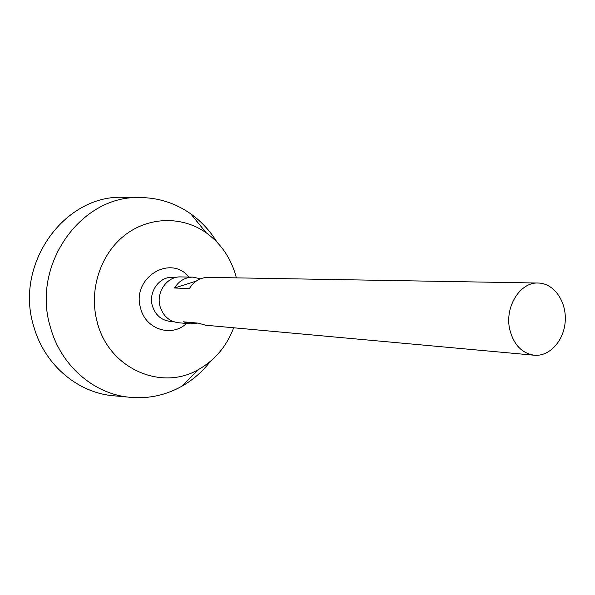 <?xml version="1.0" encoding="UTF-8"?>
<svg xmlns="http://www.w3.org/2000/svg" width="595" height="595" viewBox="0 0 595 595"><rect width="100%" height="100%" fill="white"/><g stroke="black" fill="none" stroke-linecap="round" stroke-linejoin="round"><path stroke-width="0.89" d="M509.841 329.853C504.262 307.377 519.948 281.896 538.2 283.034C553.759 283.19 566.44 301.144 565.25 320.705C564.32 340.281 549.773 356.762 534.288 355.23C522.001 353.363 513.849 344.899 509.841 329.853M197.689 323.092L190.363 323.829L178.24 322.721C169.136 321.404 163.082 315.975 160.062 306.432C155.853 292.212 167.188 276.177 180.716 276.913L192.892 277.121L200.456 278.802M190.363 323.829L183.349 321.813L198.41 323.152L205.55 325.212L534.288 355.23M538.2 283.034L208.138 277.382C200.218 277.523 193.977 281.242 189.418 288.538L174.499 288.01C178.976 280.885 185.105 277.255 192.892 277.121M173.621 321.716L169.887 321.374C161.104 320.117 155.25 314.896 152.342 305.718C148.274 292.041 159.215 276.63 172.275 277.344L176.023 277.419M186.488 323.472C171.739 337.707 145.582 329.422 140.621 308.262C131.22 278.155 170.282 253.753 189.002 277.054M233.671 327.778C226.74 346.097 215.137 359.938 198.864 369.302C161.766 391.584 108.878 368.87 97.245 322.23C88.625 290.866 100.049 254.786 124.288 235.613C148.519 216.364 182.234 215.799 206.249 232.831C221.422 243.898 231.462 258.907 236.371 277.865M210.474 361.284C202.382 371.741 192.691 380.146 181.386 386.505C164.577 395.764 146.645 399.282 127.59 397.058C92.627 392.99 60.593 364.891 50.404 327.205C31.238 265.541 80.355 196.149 138.397 197.54C157.578 197.384 175.027 202.821 190.735 213.836C201.281 221.385 210.02 230.786 216.93 242.053M117.029 396.091L110.863 395.519C75.892 391.451 43.852 363.523 33.647 326.075C14.459 264.812 63.539 195.881 121.596 197.265L127.791 197.362M174.499 288.01L196.194 281.1M206.249 232.831L190.735 213.836M198.864 369.302L181.386 386.505M138.397 197.54L121.596 197.265M127.59 397.058L110.863 395.519"/></g></svg>
